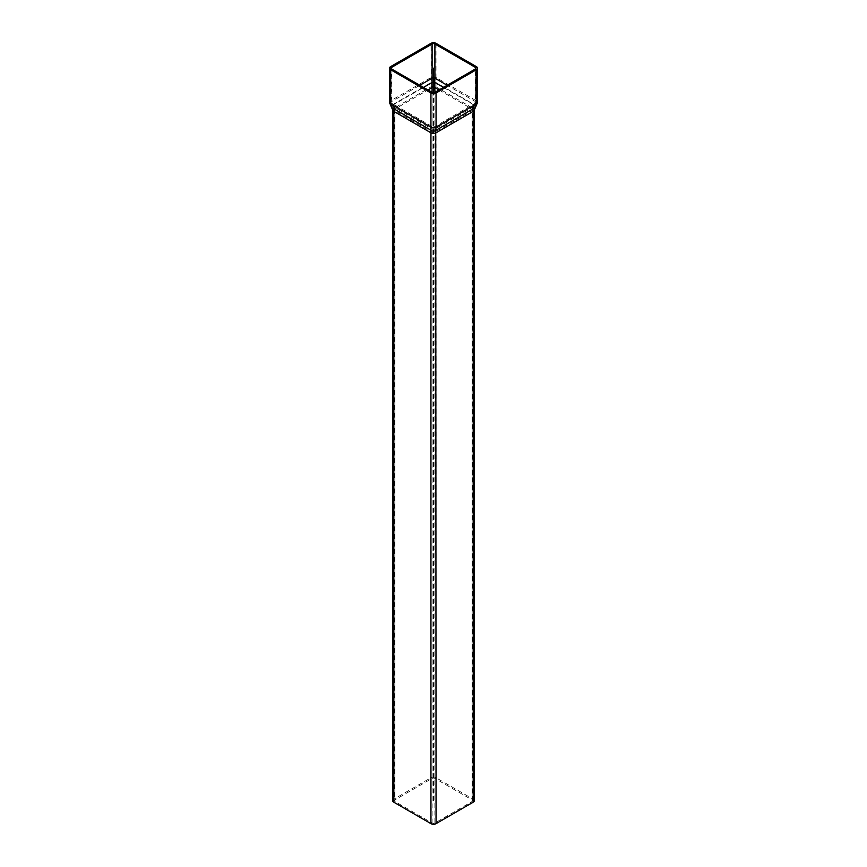 <?xml version="1.0" encoding="UTF-8"?>
<svg xmlns="http://www.w3.org/2000/svg" width="867" height="867" viewBox="0 0 867 867"><rect width="100%" height="100%" fill="white"/><g stroke="black" fill="none" stroke-linecap="round" stroke-linejoin="round"><path stroke-width="0.65" stroke-dasharray="4.33 3.25" d="M474.303 800.696A3.587 2.07 0 0 0 473.252 799.233L436.036 777.742A3.587 2.07 0 0 0 430.964 777.742L393.748 799.233A3.587 2.07 0 0 0 392.697 800.696M434.898 822.989A1.972 1.138 180 0 1 432.102 822.989L394.886 801.509A1.972 1.138 180 0 1 394.312 800.696A1.972 1.138 180 0 1 394.886 799.894L432.102 778.403A1.972 1.138 180 0 1 434.898 778.403L472.114 799.894A1.972 1.138 180 0 1 472.688 800.696A1.972 1.138 180 0 1 472.114 801.509L434.898 822.989L434.898 92.357L434.898 778.403M472.114 799.894L472.114 109.058L474.054 105.07L472.114 110.662L472.114 801.509M439.038 89.962L472.114 109.058A1.972 1.138 180 0 1 472.688 109.86L475.365 103.173L475.365 68.992L475.365 101.558A1.972 1.138 180 0 1 475.95 102.371L475.95 102.371A1.972 1.138 180 0 1 475.365 103.173L434.898 126.539A1.972 1.138 180 0 1 432.102 126.539L432.102 822.989M443.46 87.404L474.054 105.07L475.365 101.558L447.155 85.269M474.054 106.489L434.735 129.194L432.265 129.194L392.946 106.489L391.635 103.173L391.635 68.992L391.635 101.558L394.886 109.058L394.886 799.894M394.886 801.509L394.886 110.662L392.729 106.359L394.312 109.86A1.972 1.138 180 0 1 394.886 109.058L427.962 89.962M392.946 106.489L392.946 105.07L423.54 87.404M473.252 799.233L473.252 108.397L475.062 105.113A3.587 1.647 -137.2 0 1 475.452 107.454L475.452 107.454M430.964 777.742L430.964 86.906L431.267 82.408L435.733 82.408L475.062 105.113L476.514 100.897A3.587 2.07 180 0 1 477.565 102.371L477.565 102.382M391.537 107.443A3.587 1.647 137.2 0 1 391.938 105.113L393.748 108.397A3.587 2.07 180 0 0 392.697 109.86M389.435 102.36L389.435 102.382A3.587 2.07 180 0 1 390.486 100.897L391.938 105.113L431.267 82.408L430.964 43.35M390.486 66.716L390.486 100.897L430.964 77.531A3.587 2.07 180 0 1 436.036 77.531L436.036 86.906A3.587 2.07 180 0 0 430.964 86.906L393.748 108.397L393.748 799.233M433.5 800.696L433.5 92.693M432.102 778.403L432.102 92.357L432.102 126.539L391.635 103.173A1.972 1.138 180 0 1 391.05 102.371A1.972 1.138 180 0 1 391.05 102.36A1.972 1.138 180 0 1 391.635 101.558L419.845 85.269M472.688 800.696L472.688 109.86A1.972 1.138 180 0 1 472.114 110.662L434.898 132.152A1.972 1.138 180 0 1 432.102 132.152L394.886 110.662A1.972 1.138 180 0 1 394.312 109.86L394.312 800.696M436.036 777.742L436.036 86.906L473.252 108.397A3.587 2.07 180 0 1 474.303 109.86M436.036 43.35L436.036 77.531L476.514 100.897L476.514 66.716M474.271 106.359L475.95 102.371L475.95 68.179M392.729 106.359L391.05 102.36L391.05 68.179"/><path stroke-width="1.3" d="M393.748 802.159L393.748 111.323A3.587 2.07 180 0 1 392.697 109.86L392.697 800.696A3.587 2.07 0 0 0 393.748 802.159L430.964 823.65A3.587 2.07 0 0 0 436.036 823.65L473.252 802.159A3.587 2.07 0 0 0 474.303 800.696L474.303 109.86A3.587 2.07 180 0 1 473.252 111.323L475.062 107.692A3.587 1.647 -137.2 0 0 475.452 107.454L474.303 109.86M436.036 93.018L476.514 69.642A3.587 2.07 0 0 0 477.565 68.179A3.587 2.07 0 0 0 476.514 66.716L436.036 43.35A3.587 2.07 0 0 0 430.964 43.35L390.486 66.716A3.587 2.07 0 0 0 389.435 68.179A3.587 2.07 0 0 0 390.486 69.642L430.964 93.018A3.587 2.07 0 0 0 436.036 93.018L436.036 127.2A3.587 2.07 180 0 1 430.964 127.2L430.964 823.65M432.102 92.357L391.635 68.992A1.972 1.138 180 0 1 391.05 68.179A1.972 1.138 180 0 1 391.635 67.377L432.102 44.011A1.972 1.138 180 0 1 434.898 44.011L475.365 67.377A1.972 1.138 180 0 1 475.95 68.179A1.972 1.138 180 0 1 475.365 68.992L434.898 92.357A1.972 1.138 180 0 1 432.102 92.357L432.102 44.011M423.54 87.404L432.265 82.365L434.735 82.365L434.898 92.357M419.845 85.269L432.102 78.193A1.972 1.138 180 0 1 434.898 78.193L434.735 82.365L443.46 87.404M476.514 69.642L476.514 103.834L475.062 107.692L435.733 130.397L436.036 127.2L476.514 103.834A3.587 2.07 180 0 0 477.565 102.371L475.452 107.454M436.036 823.65L435.733 130.397A3.587 3.425 180 0 1 431.267 130.397L391.938 107.692L390.486 103.834L390.486 69.642M473.252 802.159L473.252 111.323L436.036 132.814A3.587 2.07 180 0 1 430.964 132.814L393.748 111.323L391.938 107.692A3.587 1.647 137.2 0 1 391.548 107.454L391.548 107.454A3.587 1.647 137.2 0 1 391.537 107.443L392.697 109.86M433.5 92.693L433.5 68.179M439.038 89.962L434.898 87.567A1.972 1.138 180 0 0 432.102 87.567L427.962 89.962M475.365 68.992L475.365 67.377M391.635 68.992L391.635 67.377M447.155 85.269L434.898 78.193L434.898 44.011M391.548 107.454L389.435 102.36A3.587 2.07 180 0 1 389.435 102.36A3.587 2.07 180 0 0 390.486 103.834L430.964 127.2L430.964 93.018M477.565 102.371L477.565 68.179M389.435 102.371L389.435 68.179"/></g></svg>
